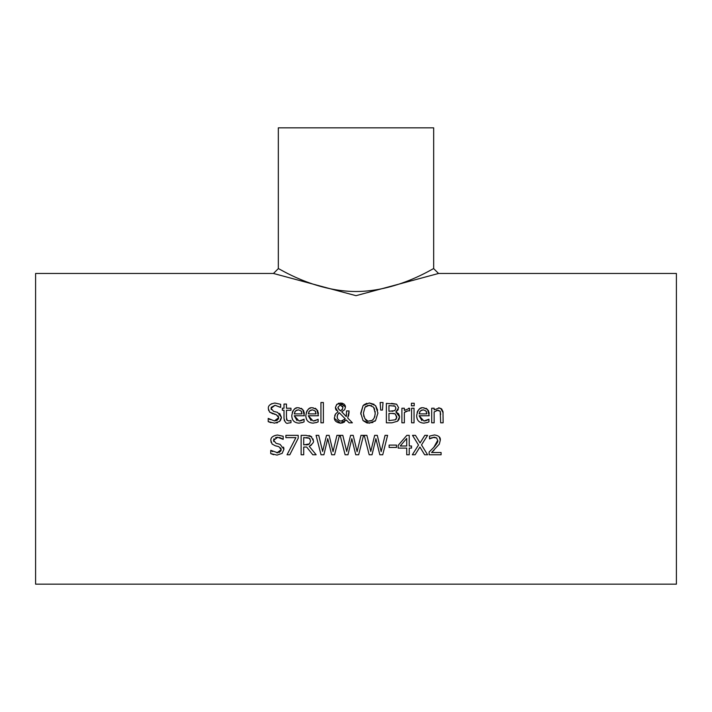 <?xml version="1.0" encoding="UTF-8"?>
<svg xmlns="http://www.w3.org/2000/svg" width="712" height="712" viewBox="0 0 712 712"><rect width="100%" height="100%" fill="white"/><g stroke="black" fill="none" stroke-linecap="round" stroke-linejoin="round"><path stroke-width="1.07" d="M434.151 450.073L431.561 452.52L441.093 452.52L441.093 454.772L429.122 454.772L429.122 452.013L433.813 447.341C437.115 443.434 438.396 441.128 437.649 440.417L436.687 437.978L432.914 437.364M439.197 436.857L440.292 440.274L439.286 444.163L431.561 452.52M429.122 452.013L433.813 447.341L437.649 440.417L436.687 437.978L434.311 437.195L429.532 438.877L429.532 436.109L434.498 434.943C438.797 435.628 440.728 437.408 440.292 440.274M431.561 437.809L430.502 438.334M429.532 436.109L434.498 434.943M306.56 419.439L305.884 416.778M317.071 422.323L313.155 423.133C308.385 422.91 305.938 420.392 305.822 415.594C306.925 409.649 309.168 407.059 312.559 407.825L313.36 407.86M306.32 412.328L307.255 410.477M307.993 409.605L308.981 408.813M309.845 408.35L310.503 408.11M315.087 408.27L315.879 408.679M316.724 409.391L318.397 415.772L308.314 415.772L311.126 420.667M312.559 407.825L316.778 409.445M317.481 410.388L317.89 411.242M318.202 412.293L318.38 413.805M315.176 420.694L318.13 419.235L318.13 421.905L315.914 422.723M308.314 415.772L313.129 420.997L317.223 419.768M313.191 420.997L314.713 420.81M315.638 411.803L315.176 410.966L312.417 409.836L309.506 410.984L308.314 413.894L316.003 413.894L315.176 410.966L312.417 409.836L310.405 410.299M316.003 413.894L315.977 413.387M309.506 410.984L308.768 412.043M303.018 422.323L299.111 423.133C294.332 422.91 291.893 420.392 291.778 415.594C292.881 409.649 295.124 407.059 298.506 407.825L299.307 407.86M301.123 420.694L303.17 419.768M299.138 420.997L300.66 420.81M302.671 409.391L304.344 415.772L294.261 415.772L297.082 420.667M303.428 410.388L303.846 411.242M304.149 412.293L304.335 413.805M301.034 408.27L301.826 408.679M292.267 412.328L293.21 410.477M293.949 409.605L294.928 408.813M295.792 408.35L296.45 408.11M292.507 419.439L291.831 416.778M301.594 411.803L301.123 410.966L298.373 409.836L296.352 410.299M301.959 413.894L301.123 410.966L298.373 409.836L295.453 410.984L294.261 413.894L301.959 413.894L301.924 413.387M295.453 410.984L294.724 412.043M294.261 415.772L299.076 420.997L304.077 419.235L304.077 421.905L301.861 422.723M298.506 407.825L302.725 409.445M323.382 402.52L323.382 422.803L320.934 422.803L320.934 402.52L323.382 402.52M277.538 422.688L276.63 422.955M279.674 413.414L281.409 417.268L281.267 418.531M280.937 419.528L279.825 421.21M268.682 410.593L268.353 408.599C267.997 405.715 270.168 403.864 274.877 403.037L280.653 404.3L280.653 407.38L275.055 405.279L271.041 408.323L273.568 411.349L277.555 412.373L281.409 417.268L279.647 421.388L274.583 423.151L268.21 421.637L268.21 418.398L274.387 420.917L276.843 420.489L278.552 418.718M271.041 408.323L271.272 409.614M280.466 407.38L275.055 405.279L271.201 407.353M269.839 404.968L271.575 403.731M273.061 413.877L269.608 412.106L268.353 408.599M275.98 414.607L274.245 414.17M278.712 417.926L278.143 415.781M269.439 419.243L270.044 419.635M270.996 422.705L268.21 421.637M274.877 403.037L280.653 404.3M273.568 411.349L277.555 412.373M274.387 420.917L278.721 417.677L276.327 414.695L269.608 412.106M360.762 414.135L363.067 405.609L369.314 402.974L375.571 405.609L377.636 410.157M375.571 405.609L377.903 413.094L375.571 420.57L374.77 421.362M372.972 422.492L367.383 423.035M375.571 420.57L369.314 423.213L363.049 420.57L360.735 413.094L363.067 405.609M366.76 422.883L363.049 420.57M369.314 402.974L374.067 404.309M363.814 404.861L366.805 403.295M373.622 407.228L369.323 405.208L365.016 407.228L363.423 413.094C364.5 419.439 366.466 422.065 369.323 420.979C372.812 421.157 374.77 418.531 375.206 413.094L373.622 407.228L374.663 409.258M371.566 405.626L367.472 405.475M366.217 406.071L365.461 406.712M375.171 414.277L375.108 411.313M363.423 413.094L363.859 416.582M364.811 418.647L367.437 420.685M368.825 420.961L371.379 420.623M372.287 420.169L373.462 419.137M374.61 417.107L374.868 416.253M286.803 420.036L288.867 420.943L290.977 420.472L290.977 422.679L288.253 423.088C286.331 423.96 284.916 422.376 284.008 418.336L284.008 410.263L282.353 410.263L282.353 408.234L284.008 408.234L284.008 404.051L286.455 404.051L286.455 408.234L290.977 408.234L290.977 410.263L286.455 410.263L286.455 417.205L287.132 420.463M290.149 420.721L288.867 420.943M286.491 418.798L286.58 419.43M284.426 420.854L284.008 418.336M383.029 402.52L382.46 410.076L380.697 410.076L380.137 402.52L383.029 402.52M338.049 408.252L340.487 410.904L342.606 408.964M342.908 407.478L342.712 406.116M342.214 409.685L342.908 407.255L339.838 404.674M341.529 404.861L340.452 404.612L337.951 407.353L339.072 409.827M337.951 407.353L338.004 408.029M344.466 419.804L345.258 418.87L339.259 412.729L338.601 413.254M341.956 421.032L342.606 420.899M337.185 416.022L337.435 418.638M339.562 420.81L341.19 421.086L345.258 418.87M339.259 412.729L337.47 414.954M346.539 412.026L346.548 410.94L349.094 410.94L347.723 418.006L352.378 422.803L349.049 422.803L346.388 420.018L345.934 420.57M349.094 412.195L348.506 416.084M341.769 411.812L346.29 416.556L346.504 414.348M335.637 409.053L335.405 407.478L336.74 404.38L341.885 403.099L344.092 404.122L345.169 405.529M345.187 405.564L345.453 406.748M334.711 415.585L335.575 413.894L338.013 411.803L335.405 407.478L336.918 404.22M338.156 403.464L339.206 403.117M336.42 410.423L335.886 409.649M342.899 422.803L340.487 423.213L334.498 418.425M334.435 417.722L335.575 413.894M344.59 421.86L343.807 422.385M340.487 410.904L342.436 409.338M337.906 414.081L337.123 416.84L337.461 418.692L339.482 420.774L341.19 421.086M340.55 402.974L345.462 407.006L344.706 409.649L341.716 411.839L346.29 416.556L346.548 410.94M346.388 420.018L340.487 423.213C336.064 422.385 334.044 420.472 334.426 417.472M347.723 418.006L352.378 422.803M406.329 411.135L404.363 412.462L404.363 422.803L401.906 422.803L401.906 408.234L404.363 408.234L404.363 410.406L409.631 408.314L409.631 410.86L407.78 410.771M408.643 408.234L409.631 408.314M409.507 410.86L408.19 410.753L404.363 412.462M398.231 409.631L395.899 412.008L398.587 413.734L399.512 416.235M395.899 412.008L399.539 416.84L397.518 421.228L391.938 422.803L386.367 422.803L386.367 403.384L396.611 404.176L398.622 407.762L395.899 411.919M399.539 416.84L399.485 417.65M399.334 418.469L398.88 419.591M398.373 420.374L397.892 420.899M396.789 417.73L395.267 413.93L393.976 413.521M393.656 413.485L391.956 413.423M391.894 413.423L388.948 413.423L388.948 420.596L395.445 419.777L396.362 418.87M395.062 406.169L388.948 405.591L388.948 411.269L394.849 410.628L395.934 408.118L394.938 406.089L393.647 405.68M391.876 411.269L392.98 411.233M394.849 410.628L395.934 408.118L394.938 406.089M395.445 419.777L396.842 416.947L395.267 413.93L391.876 413.423M391.511 403.384L396.611 404.176L398.622 407.762M414.215 403.259L414.215 405.813L411.429 405.813L411.429 403.259L414.215 403.259M411.589 422.803L411.589 408.234L414.037 408.234L414.037 422.803L411.589 422.803M274.04 438.726L273.568 440.292L276.096 443.318L280.074 444.341L283.937 449.228L282.175 453.348L276.986 455.11M273.613 454.701L270.729 453.606L270.729 450.367L272.598 451.622M277.102 455.11L270.729 453.606M270.925 450.367L277.858 452.832M279.122 452.556L281.098 450.625M276.915 452.877L281.24 449.637L280.75 447.857M281.24 449.637L278.855 446.664L275.339 445.783L272.135 444.065L270.872 440.559C270.613 437.595 272.785 435.744 277.404 435.005L283.18 436.269L283.18 439.349L277.573 437.239L275.562 437.586M278.855 446.664L275.339 445.783L272.135 444.065M271.201 442.561L270.872 440.559C270.524 437.675 272.705 435.824 277.404 435.005M283.937 449.228L282.175 453.348M283.536 447.109L283.91 448.72M276.096 443.318L280.074 444.341M277.822 437.248L273.568 440.292L273.773 441.529M282.103 438.663L279.46 437.48M427.885 422.323L423.969 423.133C419.199 422.91 416.751 420.392 416.636 415.594C417.739 409.649 419.982 407.059 423.373 407.825L424.165 407.86M425.99 420.694L428.028 419.768M423.996 420.997L425.518 420.81M427.538 409.391L429.211 415.772L419.119 415.772L421.94 420.667M428.286 410.388L428.704 411.242M429.016 412.293L429.194 413.805M425.892 408.27L426.684 408.679M417.125 412.328L418.069 410.477M418.807 409.605L419.795 408.813M420.65 408.35L421.308 408.11M417.374 419.439L416.689 416.778M426.452 411.803L425.981 410.966L423.231 409.836L421.219 410.299M426.817 413.894L425.981 410.966L423.231 409.836L420.32 410.984L419.119 413.894L426.817 413.894L426.791 413.387M420.32 410.984L419.582 412.043M419.119 415.772L423.934 420.997L428.944 419.235L428.944 421.905L426.719 422.723M423.373 407.825L427.592 409.445M311.438 445.009L309.248 446.317L316.155 454.772L312.799 454.772L306.667 447.047L303.712 447.047L303.712 454.772L301.132 454.772L301.132 435.352L306.133 435.352L311.714 436.857M313.058 438.966L313.28 440.621C314.179 441.832 312.835 443.727 309.248 446.317M312.799 454.772L306.667 447.047M308.981 435.548L311.073 436.376L313.28 440.621M309.355 438.245L303.712 437.586L303.712 444.884L309.48 443.879L310.583 440.826L309.355 438.245L308.465 437.836M307.397 437.64L306.276 437.586M310.076 438.957L309.684 438.503M308.26 444.617L309.48 443.879L310.583 440.826M305.973 444.884L307.895 444.706M438.565 407.825L441.645 408.946L442.989 411.652L443.131 422.803L440.675 422.803L440.203 411.242L437.925 410.157L434.151 411.919L434.151 422.803L431.695 422.803L431.695 408.234L434.151 408.234L434.151 409.854L439.42 407.887M440.728 408.296L443.122 412.809M440.675 414.491L440.203 411.242L436.999 410.272M436.954 410.29L436.314 410.512M339.455 435.352L334.578 454.772L331.685 454.772L327.734 438.654L323.898 454.772L321.032 454.772L316.075 435.352L318.736 435.352L322.634 451.452L326.505 435.352L329.131 435.352L333.038 451.639L336.927 435.352L339.455 435.352L334.578 454.772M331.685 454.772L327.734 438.654L323.898 454.772M321.032 454.772L316.075 435.352M298.203 438.263L289.802 454.772L287.034 454.772L295.907 437.631L285.886 437.631L285.886 435.352L298.203 435.352L298.203 438.263L289.802 454.772M387.604 435.352L382.727 454.772L379.825 454.772L375.883 438.654L372.038 454.772L369.181 454.772L364.224 435.352L366.876 435.352L370.783 451.452L374.654 435.352L377.28 435.352L381.178 451.639L385.067 435.352L387.604 435.352L382.727 454.772M379.825 454.772L375.883 438.654L372.038 454.772M369.181 454.772L364.224 435.352M345.106 454.772L340.149 435.352L342.81 435.352L346.708 451.452L350.58 435.352L353.205 435.352L357.113 451.639L360.993 435.352L363.529 435.352L358.652 454.772L355.76 454.772L351.808 438.654L347.972 454.772L345.106 454.772L340.149 435.352M355.76 454.772L351.808 438.654L347.972 454.772M363.529 435.352L358.652 454.772M411.545 446.006L411.545 448.097L409.231 448.097L409.231 454.772L406.73 454.772L406.73 448.097L398.159 448.097L398.159 445.356L406.846 435.352L409.231 435.352L409.231 446.006L411.545 446.006M406.73 438.423L400.206 446.006L406.73 446.006L406.73 438.423L400.206 446.006L406.73 446.006M389.126 447.456L389.126 445.089L396.477 445.089L396.477 447.456L389.126 447.456M421.522 444.92L427.592 454.772L424.637 454.772L419.92 447.029L415.105 454.772L412.319 454.772L418.505 445.045L412.506 435.352L415.461 435.352L420.089 442.953L424.806 435.352L427.592 435.352L421.522 444.92L427.592 435.352M424.637 454.772L419.92 447.029L415.105 454.772M418.505 445.045L412.506 435.352M35.6 584.16L35.6 273.47L273.47 273.47L356 295.676L438.53 273.47L676.4 273.47L676.4 584.16L35.6 584.16M278.33 268.62L278.33 127.84L433.67 127.84L433.67 268.62C434 267.739 398.284 291.484 356 291.511C313.707 291.484 277.992 267.73 278.33 268.62L273.47 273.47M433.67 268.62L438.53 273.47"/></g></svg>
